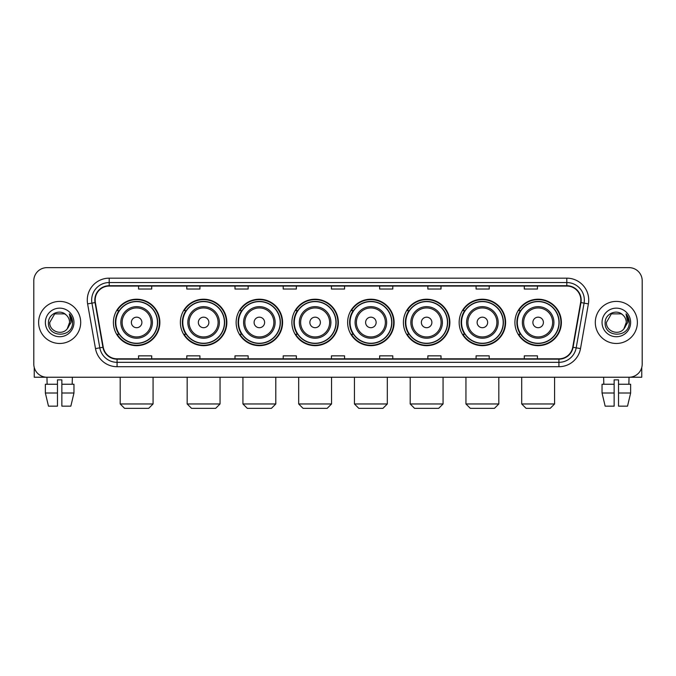 <?xml version="1.0" encoding="UTF-8"?>
<svg xmlns="http://www.w3.org/2000/svg" width="676" height="676" viewBox="0 0 676 676"><rect width="100%" height="100%" fill="white"/><g stroke="black" fill="none" stroke-linecap="round" stroke-linejoin="round"><path stroke-width="1.01" d="M514.909 322.444A23.229 23.229 0 0 0 538.138 345.673A23.229 23.229 0 0 0 561.376 322.444A23.229 23.229 0 0 0 538.138 299.206A23.229 23.229 0 0 0 514.909 322.444M459.156 322.444A23.229 23.229 0 0 0 482.385 345.673A23.229 23.229 0 0 0 505.614 322.444A23.229 23.229 0 0 0 482.385 299.206A23.229 23.229 0 0 0 459.156 322.444M403.395 322.444A23.229 23.229 0 0 0 426.632 345.673A23.229 23.229 0 0 0 449.861 322.444A23.229 23.229 0 0 0 426.632 299.206A23.229 23.229 0 0 0 403.395 322.444M347.641 322.444A23.229 23.229 0 0 0 370.87 345.673A23.229 23.229 0 0 0 394.108 322.444A23.229 23.229 0 0 0 370.87 299.206A23.229 23.229 0 0 0 347.641 322.444M291.888 322.444A23.229 23.229 0 0 0 315.117 345.673A23.229 23.229 0 0 0 338.346 322.444A23.229 23.229 0 0 0 315.117 299.206A23.229 23.229 0 0 0 291.888 322.444M236.135 322.444A23.229 23.229 0 0 0 259.364 345.673A23.229 23.229 0 0 0 282.593 322.444A23.229 23.229 0 0 0 259.364 299.206A23.229 23.229 0 0 0 236.135 322.444M180.374 322.444A23.229 23.229 0 0 0 203.611 345.673A23.229 23.229 0 0 0 226.84 322.444A23.229 23.229 0 0 0 203.611 299.206A23.229 23.229 0 0 0 180.374 322.444M113.399 322.444A23.229 23.229 0 0 0 136.628 345.673A23.229 23.229 0 0 0 159.866 322.444A23.229 23.229 0 0 0 136.628 299.206A23.229 23.229 0 0 0 113.399 322.444M118.976 334.274A21.26 21.26 0 0 1 118.976 310.605M185.951 334.274A21.26 21.26 0 0 1 185.951 310.605M241.704 334.274A21.26 21.26 0 0 1 241.704 310.605M297.457 334.274A21.26 21.26 0 0 1 297.457 310.605M353.218 334.274A21.26 21.26 0 0 1 353.218 310.605M408.972 334.274A21.26 21.26 0 0 1 408.972 310.605M464.725 334.274A21.26 21.26 0 0 1 464.725 310.605M520.478 334.274A21.26 21.26 0 0 1 520.478 310.605M33.8 280.802L33.8 364.077A13.148 13.148 0 0 0 46.948 377.233L629.052 377.233A13.148 13.148 0 0 0 642.2 364.077L642.2 280.802A13.148 13.148 0 0 0 629.052 267.645L46.948 267.645A13.148 13.148 0 0 0 33.8 280.802L33.8 364.077M38.625 322.444A21.04 21.04 0 0 0 59.665 343.476A21.04 21.04 0 0 0 80.697 322.444A21.04 21.04 0 0 0 59.665 301.403A21.04 21.04 0 0 0 38.625 322.444A21.04 21.04 0 0 0 59.665 343.476A21.04 21.04 0 0 0 80.697 322.444A21.04 21.04 0 0 0 59.665 301.403A21.04 21.04 0 0 0 38.625 322.444M595.303 322.444A21.04 21.04 0 0 0 616.335 343.476A21.04 21.04 0 0 0 637.375 322.444A21.04 21.04 0 0 0 616.335 301.403A21.04 21.04 0 0 0 595.303 322.444A21.04 21.04 0 0 0 616.335 343.476A21.04 21.04 0 0 0 637.375 322.444A21.04 21.04 0 0 0 616.335 301.403A21.04 21.04 0 0 0 595.303 322.444M95.164 300.085A14.027 14.027 0 0 1 109.191 286.058L566.809 286.058A14.027 14.027 0 0 1 580.625 302.518L572.741 347.227A14.027 14.027 0 0 1 558.925 358.821L117.075 358.821A14.027 14.027 0 0 1 103.259 347.227L95.375 302.518A14.027 14.027 0 0 1 95.164 300.085M94.817 300.085A14.373 14.373 0 0 0 95.037 302.578L102.921 347.287A14.373 14.373 0 0 0 117.075 359.167L558.925 359.167A14.373 14.373 0 0 0 573.079 347.287L580.963 302.578A14.373 14.373 0 0 0 566.809 285.711L109.191 285.711A14.373 14.373 0 0 0 94.817 300.085M87.61 303.887A21.919 21.919 0 0 1 109.191 278.166L566.809 278.166A21.919 21.919 0 0 1 588.39 303.887L580.507 348.596A21.919 21.919 0 0 1 558.925 366.713L117.075 366.713A21.919 21.919 0 0 1 95.493 348.596L87.61 303.887L91.928 303.127A17.534 17.534 0 0 1 109.191 282.551L566.809 282.551A17.534 17.534 0 0 1 584.072 303.127L576.189 347.836A17.534 17.534 0 0 1 558.925 362.328L117.075 362.328A17.534 17.534 0 0 1 99.811 347.836L91.928 303.127A17.534 17.534 0 0 1 91.657 300.085M629.052 267.645L46.948 267.645M47.143 384.247L46.948 377.233L629.052 377.233L628.857 384.247M642.2 364.077L642.2 280.802M573.079 347.287L576.189 347.836L584.072 303.127L588.39 303.887M331.426 286.058L331.426 289.024L344.574 289.024L344.574 286.058M283.21 286.058L283.21 289.024L296.358 289.024L296.358 286.058M234.995 286.058L234.995 289.024L248.143 289.024L248.143 286.058M186.779 286.058L186.779 289.024L199.927 289.024L199.927 286.058M138.563 286.058L138.563 289.024L151.711 289.024L151.711 286.058M379.642 286.058L379.642 289.024L392.79 289.024L392.79 286.058M427.857 286.058L427.857 289.024L441.005 289.024L441.005 286.058M476.073 286.058L476.073 289.024L489.221 289.024L489.221 286.058M524.289 286.058L524.289 289.024L537.437 289.024L537.437 286.058M344.574 358.821L344.574 355.855L331.426 355.855L331.426 358.821M296.358 358.821L296.358 355.855L283.21 355.855L283.21 358.821M248.143 358.821L248.143 355.855L234.995 355.855L234.995 358.821M199.927 358.821L199.927 355.855L186.779 355.855L186.779 358.821M151.711 358.821L151.711 355.855L138.563 355.855L138.563 358.821M392.79 358.821L392.79 355.855L379.642 355.855L379.642 358.821M441.005 358.821L441.005 355.855L427.857 355.855L427.857 358.821M489.221 358.821L489.221 355.855L476.073 355.855L476.073 358.821M537.437 358.821L537.437 355.855L524.289 355.855L524.289 358.821M66.155 314.957C60.071 308.586 48.368 313.833 48.478 322.444C47.362 337.73 72.155 338.135 72.56 323.179L72.577 322.444C72.543 319.19 71.462 316.334 69.341 313.875L71.048 322.444L67.254 328.806C61.998 335.913 49.238 331.367 49.754 322.444L54.705 313.858L64.617 313.858L66.155 314.957A9.903 9.903 0 0 1 69.569 322.444L67.254 328.806A9.903 9.903 0 0 0 69.569 322.444L67.228 328.832M45.368 322.444A14.289 14.289 0 0 0 59.665 336.733A14.289 14.289 0 0 0 73.954 322.444A14.289 14.289 0 0 0 59.665 308.146A14.289 14.289 0 0 0 45.368 322.444M69.434 313.985L72.577 322.815M34.239 367.448L34.239 377.233L85.083 377.233M45.36 384.247L45.36 393.01L48.478 406.158L45.36 393.01L45.36 384.247L57.468 384.247L57.468 379.861L61.854 379.861L61.854 384.247L73.963 384.247L73.963 393.01L70.845 406.158L73.963 393.01L61.854 393.01L61.854 384.247M72.374 377.233L72.18 384.247M57.468 384.247L57.468 406.158L48.478 406.158M45.36 393.01L57.468 393.01M70.845 406.158L61.854 406.158L61.854 393.01M148.686 408.355L124.578 408.355L120.193 403.969L153.072 403.969L148.686 408.355M141.892 322.444A5.256 5.256 0 0 0 136.628 317.179A5.256 5.256 0 0 0 131.372 322.444A5.256 5.256 0 0 0 136.628 327.699A5.256 5.256 0 0 0 141.892 322.444M152.413 322.444A15.776 15.776 0 0 0 136.628 306.659A15.776 15.776 0 0 0 120.852 322.444A15.776 15.776 0 0 0 136.628 338.22A15.776 15.776 0 0 0 152.413 322.444A15.776 15.776 0 0 1 136.628 338.22A15.776 15.776 0 0 1 120.852 322.444M157.449 322.444A20.821 20.821 0 0 0 136.628 301.623A20.821 20.821 0 0 0 115.807 322.444A20.821 20.821 0 0 0 136.628 343.256A20.821 20.821 0 0 0 157.449 322.444M159.426 322.444A22.79 22.79 0 0 1 117.151 334.274L119.263 334.274A21.015 21.015 0 0 0 150.537 338.194A21.015 21.015 0 0 0 150.537 306.684A21.015 21.015 0 0 0 119.263 310.605L117.151 310.605A22.79 22.79 0 0 1 159.426 322.444M215.661 408.355L191.553 408.355L187.167 403.969L220.046 403.969L215.661 408.355M208.867 322.444A5.256 5.256 0 0 0 203.611 317.179A5.256 5.256 0 0 0 198.347 322.444A5.256 5.256 0 0 0 203.611 327.699A5.256 5.256 0 0 0 208.867 322.444M219.387 322.444A15.776 15.776 0 0 0 203.611 306.659A15.776 15.776 0 0 0 187.827 322.444A15.776 15.776 0 0 0 203.611 338.22A15.776 15.776 0 0 0 219.387 322.444A15.776 15.776 0 0 1 203.611 338.22A15.776 15.776 0 0 1 187.827 322.444M224.432 322.444A20.821 20.821 0 0 0 203.611 301.623A20.821 20.821 0 0 0 182.79 322.444A20.821 20.821 0 0 0 203.611 343.256A20.821 20.821 0 0 0 224.432 322.444M226.401 322.444A22.79 22.79 0 0 1 184.125 334.274L186.238 334.274A21.015 21.015 0 0 0 217.511 338.194A21.015 21.015 0 0 0 217.511 306.684A21.015 21.015 0 0 0 186.238 310.605L184.125 310.605A22.79 22.79 0 0 1 226.401 322.444M271.414 408.355L247.306 408.355L242.929 403.969L275.8 403.969L271.414 408.355M264.62 322.444A5.256 5.256 0 0 0 259.364 317.179A5.256 5.256 0 0 0 254.1 322.444A5.256 5.256 0 0 0 259.364 327.699A5.256 5.256 0 0 0 264.62 322.444M275.14 322.444A15.776 15.776 0 0 0 259.364 306.659A15.776 15.776 0 0 0 243.588 322.444A15.776 15.776 0 0 0 259.364 338.22A15.776 15.776 0 0 0 275.14 322.444A15.776 15.776 0 0 1 259.364 338.22A15.776 15.776 0 0 1 243.588 322.444M280.185 322.444A20.821 20.821 0 0 0 259.364 301.623A20.821 20.821 0 0 0 238.543 322.444A20.821 20.821 0 0 0 259.364 343.256A20.821 20.821 0 0 0 280.185 322.444M282.154 322.444A22.79 22.79 0 0 1 239.887 334.274L242 334.274A21.015 21.015 0 0 0 273.273 338.194A21.015 21.015 0 0 0 273.273 306.684A21.015 21.015 0 0 0 242 310.605L239.887 310.605A22.79 22.79 0 0 1 282.154 322.444M327.176 408.355L303.068 408.355L298.682 403.969L331.553 403.969L327.176 408.355M320.382 322.444A5.256 5.256 0 0 0 315.117 317.179A5.256 5.256 0 0 0 309.861 322.444A5.256 5.256 0 0 0 315.117 327.699A5.256 5.256 0 0 0 320.382 322.444M330.902 322.444A15.776 15.776 0 0 0 315.117 306.659A15.776 15.776 0 0 0 299.341 322.444A15.776 15.776 0 0 0 315.117 338.22A15.776 15.776 0 0 0 330.902 322.444A15.776 15.776 0 0 1 315.117 338.22A15.776 15.776 0 0 1 299.341 322.444M335.938 322.444A20.821 20.821 0 0 0 315.117 301.623A20.821 20.821 0 0 0 294.297 322.444A20.821 20.821 0 0 0 315.117 343.256A20.821 20.821 0 0 0 335.938 322.444M337.915 322.444A22.79 22.79 0 0 1 295.64 334.274L297.753 334.274A21.015 21.015 0 0 0 329.026 338.194A21.015 21.015 0 0 0 329.026 306.684A21.015 21.015 0 0 0 297.753 310.605L295.64 310.605A22.79 22.79 0 0 1 337.915 322.444M382.929 408.355L358.821 408.355L354.435 403.969L387.314 403.969L382.929 408.355M376.135 322.444A5.256 5.256 0 0 0 370.87 317.179A5.256 5.256 0 0 0 365.615 322.444A5.256 5.256 0 0 0 370.87 327.699A5.256 5.256 0 0 0 376.135 322.444M386.655 322.444A15.776 15.776 0 0 0 370.87 306.659A15.776 15.776 0 0 0 355.094 322.444A15.776 15.776 0 0 0 370.87 338.22A15.776 15.776 0 0 0 386.655 322.444A15.776 15.776 0 0 1 370.87 338.22A15.776 15.776 0 0 1 355.094 322.444M391.691 322.444A20.821 20.821 0 0 0 370.87 301.623A20.821 20.821 0 0 0 350.058 322.444A20.821 20.821 0 0 0 370.87 343.256A20.821 20.821 0 0 0 391.691 322.444M393.669 322.444A22.79 22.79 0 0 1 351.393 334.274L353.506 334.274A21.015 21.015 0 0 0 384.779 338.194A21.015 21.015 0 0 0 384.779 306.684A21.015 21.015 0 0 0 353.506 310.605L351.393 310.605A22.79 22.79 0 0 1 393.669 322.444M438.682 408.355L414.574 408.355L410.197 403.969L443.067 403.969L438.682 408.355M431.888 322.444A5.256 5.256 0 0 0 426.632 317.179A5.256 5.256 0 0 0 421.368 322.444A5.256 5.256 0 0 0 426.632 327.699A5.256 5.256 0 0 0 431.888 322.444M442.408 322.444A15.776 15.776 0 0 0 426.632 306.659A15.776 15.776 0 0 0 410.847 322.444A15.776 15.776 0 0 0 426.632 338.22A15.776 15.776 0 0 0 442.408 322.444A15.776 15.776 0 0 1 426.632 338.22A15.776 15.776 0 0 1 410.847 322.444M447.453 322.444A20.821 20.821 0 0 0 426.632 301.623A20.821 20.821 0 0 0 405.811 322.444A20.821 20.821 0 0 0 426.632 343.256A20.821 20.821 0 0 0 447.453 322.444M449.422 322.444A22.79 22.79 0 0 1 407.146 334.274L409.259 334.274A21.015 21.015 0 0 0 440.532 338.194A21.015 21.015 0 0 0 440.532 306.684A21.015 21.015 0 0 0 409.259 310.605L407.146 310.605A22.79 22.79 0 0 1 449.422 322.444M494.443 408.355L470.335 408.355L465.95 403.969L498.82 403.969L494.443 408.355M487.649 322.444A5.256 5.256 0 0 0 482.385 317.179A5.256 5.256 0 0 0 477.129 322.444A5.256 5.256 0 0 0 482.385 327.699A5.256 5.256 0 0 0 487.649 322.444M498.161 322.444A15.776 15.776 0 0 0 482.385 306.659A15.776 15.776 0 0 0 466.609 322.444A15.776 15.776 0 0 0 482.385 338.22A15.776 15.776 0 0 0 498.161 322.444A15.776 15.776 0 0 1 482.385 338.22A15.776 15.776 0 0 1 466.609 322.444M503.206 322.444A20.821 20.821 0 0 0 482.385 301.623A20.821 20.821 0 0 0 461.564 322.444A20.821 20.821 0 0 0 482.385 343.256A20.821 20.821 0 0 0 503.206 322.444M505.175 322.444A22.79 22.79 0 0 1 462.908 334.274L465.02 334.274A21.015 21.015 0 0 0 496.294 338.194A21.015 21.015 0 0 0 496.294 306.684A21.015 21.015 0 0 0 465.02 310.605L462.908 310.605A22.79 22.79 0 0 1 505.175 322.444M550.196 408.355L526.089 408.355L521.703 403.969L554.582 403.969L550.196 408.355M543.403 322.444A5.256 5.256 0 0 0 538.138 317.179A5.256 5.256 0 0 0 532.882 322.444A5.256 5.256 0 0 0 538.138 327.699A5.256 5.256 0 0 0 543.403 322.444M553.923 322.444A15.776 15.776 0 0 0 538.138 306.659A15.776 15.776 0 0 0 522.362 322.444A15.776 15.776 0 0 0 538.138 338.22A15.776 15.776 0 0 0 553.923 322.444A15.776 15.776 0 0 1 538.138 338.22A15.776 15.776 0 0 1 522.362 322.444M558.959 322.444A20.821 20.821 0 0 0 538.138 301.623A20.821 20.821 0 0 0 517.317 322.444A20.821 20.821 0 0 0 538.138 343.256A20.821 20.821 0 0 0 558.959 322.444M560.936 322.444A22.79 22.79 0 0 1 518.661 334.274L520.773 334.274A21.015 21.015 0 0 0 552.047 338.194A21.015 21.015 0 0 0 552.047 306.684A21.015 21.015 0 0 0 520.773 310.605L518.661 310.605A22.79 22.79 0 0 1 560.936 322.444M641.761 367.448L641.761 377.233L590.917 377.233M602.037 384.247L602.037 393.01L605.155 406.158L602.037 393.01L602.037 384.247L614.146 384.247L614.146 379.861L618.532 379.861L618.532 384.247L630.64 384.247L630.64 393.01L627.522 406.158L630.64 393.01L618.532 393.01L618.532 384.247M614.146 384.247L614.146 406.158L605.155 406.158M602.037 393.01L614.146 393.01M627.522 406.158L618.532 406.158L618.532 393.01M603.626 377.233L603.82 384.247M622.824 314.957C616.749 308.586 605.045 313.833 605.155 322.444C604.04 337.73 628.832 338.135 629.238 323.179L629.255 322.444C629.221 319.19 628.139 316.334 626.018 313.875L627.725 322.444L623.931 328.806C618.675 335.913 605.916 331.367 606.431 322.444L611.383 313.858L621.295 313.858L622.824 314.957A9.903 9.903 0 0 1 626.246 322.444L623.931 328.806A9.903 9.903 0 0 0 626.246 322.444L623.906 328.832M602.046 322.444A14.289 14.289 0 0 0 616.335 336.733A14.289 14.289 0 0 0 630.632 322.444A14.289 14.289 0 0 0 616.335 308.146A14.289 14.289 0 0 0 602.046 322.444M626.111 313.985L629.255 322.815M566.809 278.166L566.809 285.711M91.928 303.127L95.037 302.578M117.075 366.713L117.075 359.167M558.925 359.167L558.925 366.713M95.493 348.596L102.921 347.287M580.963 302.578L584.072 303.127M109.191 278.166L109.191 285.711M576.189 347.836L580.507 348.596M151.128 322.444A14.5 14.5 0 0 0 136.628 307.943A14.5 14.5 0 0 0 122.136 322.444A14.5 14.5 0 0 0 136.628 336.935A14.5 14.5 0 0 0 151.128 322.444M218.103 322.444A14.5 14.5 0 0 0 203.611 307.943A14.5 14.5 0 0 0 189.111 322.444A14.5 14.5 0 0 0 203.611 336.935A14.5 14.5 0 0 0 218.103 322.444M273.856 322.444A14.5 14.5 0 0 0 259.364 307.943A14.5 14.5 0 0 0 244.864 322.444A14.5 14.5 0 0 0 259.364 336.935A14.5 14.5 0 0 0 273.856 322.444M329.618 322.444A14.5 14.5 0 0 0 315.117 307.943A14.5 14.5 0 0 0 300.626 322.444A14.5 14.5 0 0 0 315.117 336.935A14.5 14.5 0 0 0 329.618 322.444M385.371 322.444A14.5 14.5 0 0 0 370.87 307.943A14.5 14.5 0 0 0 356.379 322.444A14.5 14.5 0 0 0 370.87 336.935A14.5 14.5 0 0 0 385.371 322.444M441.124 322.444A14.5 14.5 0 0 0 426.632 307.943A14.5 14.5 0 0 0 412.132 322.444A14.5 14.5 0 0 0 426.632 336.935A14.5 14.5 0 0 0 441.124 322.444M496.885 322.444A14.5 14.5 0 0 0 482.385 307.943A14.5 14.5 0 0 0 467.893 322.444A14.5 14.5 0 0 0 482.385 336.935A14.5 14.5 0 0 0 496.885 322.444M552.638 322.444A14.5 14.5 0 0 0 538.138 307.943A14.5 14.5 0 0 0 523.647 322.444A14.5 14.5 0 0 0 538.138 336.935A14.5 14.5 0 0 0 552.638 322.444M153.072 377.233L153.072 403.969M120.193 377.233L120.193 403.969M220.046 377.233L220.046 403.969M187.167 377.233L187.167 403.969M275.8 377.233L275.8 403.969M242.929 377.233L242.929 403.969M331.553 377.233L331.553 403.969M298.682 377.233L298.682 403.969M387.314 377.233L387.314 403.969M354.435 377.233L354.435 403.969M443.067 377.233L443.067 403.969M410.197 377.233L410.197 403.969M498.82 377.233L498.82 403.969M465.95 377.233L465.95 403.969M554.582 377.233L554.582 403.969M521.703 377.233L521.703 403.969"/></g></svg>
